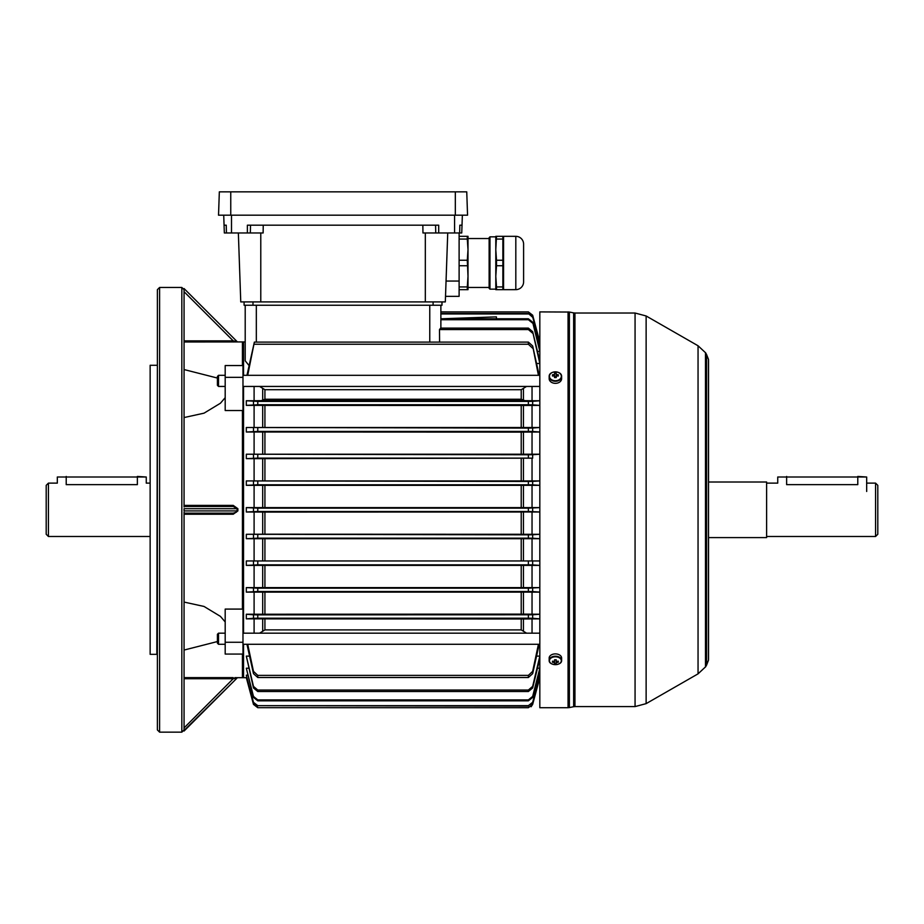 <?xml version="1.0" encoding="UTF-8"?>
<svg xmlns="http://www.w3.org/2000/svg" width="924" height="924" viewBox="0 0 924 924"><rect width="100%" height="100%" fill="white"/><g stroke="black" fill="none" stroke-linecap="round" stroke-linejoin="round"><path stroke-width="1.39" d="M48.429 536.486L46.2 534.268L46.2 485.343L48.429 483.125L48.429 536.486L149.596 536.486M66.216 476.449L66.216 484.65C54.735 482.986 54.735 482.986 66.216 484.65L137.364 484.65C148.845 482.986 148.845 482.986 137.364 484.65L137.364 477.003L57.323 477.003L146.258 477.003L137.364 476.449M242.423 410.522L242.423 609.089L242.423 410.522L225.19 410.522L225.19 365.546L242.977 365.546L242.977 677.13L242.977 654.065L225.19 654.065L225.19 642.272L242.977 642.272M243.543 644.294L243.543 677.685L242.423 677.685L242.423 654.065M217.417 641.556L184.061 650.057M234.858 677.627L237.884 677.685A1.109 1.109 45 0 0 237.098 678.008A1.109 1.109 0 0 1 237.884 677.685L242.423 677.685M184.061 602.067L204.031 606.456L220.432 616.377L225.19 621.944M242.423 609.089L225.19 609.089L225.19 642.272M225.19 397.667L220.432 403.234L204.031 413.167L184.061 417.556M184.061 505.393L233.229 505.393L237.884 508.697L237.884 510.914L233.229 514.229L184.061 514.229M184.061 369.554L217.417 378.055M242.423 365.546L242.423 341.926L184.061 341.984M184.061 288.565L184.061 289.697L184.061 288.565L237.098 341.603A1.109 1.109 0 0 0 237.884 341.926A1.109 1.109 135 0 1 237.098 341.603L236.636 341.534M181.832 352.575L181.832 287.456L159.598 287.456L159.598 732.154L181.832 732.154L181.832 352.575M181.832 287.456L184.061 289.674L184.061 506.987M159.598 732.154L157.38 729.937L157.38 289.674L159.598 287.456M184.061 512.196L184.061 731.046L237.098 678.008L184.061 730.468M156.826 365.28L150.15 365.28L150.15 654.331L156.826 654.331L157.38 364.726M150.15 654.331L150.15 365.28M237.098 678.008L233.229 678.736L184.061 678.736M184.061 513.143L233.229 513.143L236.405 512.196L237.098 510.914L184.061 510.914L184.061 508.697L237.098 508.697L233.229 506.468L184.061 506.468M184.061 340.875L233.229 340.875L237.098 341.603M184.061 291.707L233.229 340.875L233.229 341.984M233.229 505.393L233.229 506.468M233.229 513.143L233.229 514.229M184.061 677.627L233.229 677.627L233.229 678.736L184.061 727.904M225.19 377.339L242.977 377.339M706.583 665.107L706.583 354.516L705.474 352.587L705.474 667.024L706.583 665.107M568.064 311.908L568.064 707.703L539.824 707.703L539.824 311.908L569.38 312.046L569.38 707.576L573.642 706.721L573.642 312.889L569.38 312.046M218.526 386.44L217.417 385.331L217.417 376.438L218.526 375.317L218.526 386.44L225.19 386.44M217.417 643.046L217.417 634.28L218.526 633.171L218.526 644.294L217.417 643.185M552.483 374.798A10.903 3.638 -108.3 0 0 552.483 376.033A11.088 7.346 0 0 1 554.134 375.825A1.502 1.12 0 0 0 554.562 376.149L554.562 377.593A10.903 2.818 180 0 1 555.393 377.581A10.903 2.818 180 0 1 556.213 377.593L556.213 376.149A1.502 1.12 0 0 0 556.641 375.825A11.088 7.346 0 0 1 558.292 376.033A10.903 3.638 108.3 0 0 558.292 374.798A11.088 7.346 180 0 0 556.641 374.59A1.502 1.12 0 0 0 556.213 374.266L556.213 377.027A1.236 0.924 0 0 0 554.562 377.027L554.562 374.266A1.502 1.12 0 0 0 554.134 374.59A11.088 7.346 180 0 0 552.483 374.798L553.314 375.906M555.393 380.734A5.948 4.458 0 0 0 561.33 376.287A5.948 4.458 0 0 0 555.393 371.829A5.948 4.458 0 0 0 549.445 376.287A5.948 4.458 0 0 0 555.393 380.734M550.623 373.619A6.225 4.666 0 0 0 549.168 376.622L549.168 378.678A6.225 4.666 0 0 0 555.393 383.344A6.225 4.666 0 0 0 561.619 378.678L561.619 376.622A6.225 4.666 0 0 0 560.152 373.619M554.562 374.266L554.562 373.238A10.903 10.106 0 0 1 555.393 373.215A10.903 10.106 0 0 1 556.213 373.238L556.213 374.266M556.213 376.842L554.562 376.842M554.469 377.108L554.134 374.59M558.292 374.798L557.461 375.906M556.641 374.59L556.306 377.108M555.393 664.668A5.948 3.939 180 0 0 561.33 660.729A5.948 3.939 180 0 0 555.393 656.791A5.948 3.939 180 0 0 549.445 660.729A5.948 3.939 180 0 0 555.393 664.668M560.695 662.496A6.225 4.123 180 0 0 561.619 660.348C562.035 665.938 548.74 665.938 549.168 660.348L549.168 658.015A6.225 4.123 180 0 1 555.393 653.892A6.225 4.123 180 0 1 561.619 658.015L561.619 660.348A6.225 4.123 180 0 0 555.393 656.225A6.225 4.123 180 0 0 549.168 660.348A6.225 4.123 180 0 0 550.08 662.496M554.562 661.145L554.562 662.774A1.502 0.993 180 0 1 554.134 662.485A11.088 8.304 0 0 1 552.483 662.254A10.903 3.222 -69.5 0 1 552.483 661.157A11.088 8.304 180 0 0 554.134 661.399A1.502 0.993 180 0 1 554.562 661.11L554.562 659.782A10.903 4.089 0 0 0 555.393 659.794A10.903 4.089 0 0 0 556.213 659.782L556.213 661.11A1.502 0.993 180 0 1 556.641 661.399A11.088 8.304 180 0 0 558.292 661.157A10.903 3.222 69.5 0 1 558.292 662.254L557.646 661.272M554.562 662.774L554.562 663.628A10.903 10.534 180 0 0 556.213 663.628L556.213 662.774A1.502 0.993 180 0 0 556.641 662.485A11.088 8.304 0 0 0 558.292 662.254M556.213 662.774L556.213 661.11M554.562 659.875L556.213 659.875M554.7 659.782A1.236 0.82 180 0 0 556.075 659.782M554.134 662.485L554.273 661.272M552.483 662.254L553.13 661.272M556.502 661.272L556.641 662.485M706.583 665.049L708.5 660.175L708.5 359.436L708.535 482.016L766.62 482.016L766.62 537.595L708.535 537.595L708.535 658.928M877.8 485.343L877.8 534.268L875.571 536.486L875.571 483.125L877.8 485.343M786.636 476.449L786.636 484.65C775.155 482.986 775.155 482.986 786.636 484.65L857.784 484.65C869.265 482.986 869.265 482.986 857.784 484.65L857.784 477.003L777.742 477.003L866.677 477.003L857.784 476.449M515.811 289.651L503.568 289.674L503.568 236.313L515.811 236.336L515.811 289.651A7.785 7.785 0 0 0 523.596 281.866L523.596 244.121L523.596 281.866M515.811 236.336A7.785 7.785 0 0 1 523.596 244.121M496.511 236.313L495.795 236.313L495.795 249.653L496.511 236.313L502.864 236.313L502.864 260.245L496.511 260.245L495.795 249.653L495.795 289.674L502.864 289.674L502.864 286.925L496.511 286.925L496.511 289.674M496.511 286.925L495.795 276.334L496.511 265.742L502.864 265.742L502.864 260.245M489.974 289.143L489.131 288.3L489.131 237.687L489.974 236.844L489.974 289.143L495.795 289.143M459.113 239.062L467.29 239.062L468.006 249.653L467.29 260.245L468.006 276.334L468.006 236.313L459.113 236.313M459.113 289.674L468.006 289.674L468.006 276.334L467.29 286.925L459.113 286.925M467.29 289.674L467.29 286.925M467.29 260.245L459.113 260.245M459.113 265.742L467.29 265.742M467.29 239.062L467.29 236.313M496.511 265.742L496.511 260.245M496.511 239.062L502.864 239.062M502.864 265.742L502.864 286.925M246.315 512L246.315 507.611L257.773 508.142L257.773 511.469L246.315 512L264.922 512.092L264.922 534.199L539.824 534.291L532.663 534.765L532.663 538.218L528.366 538.161L528.366 534.823L532.663 534.765M532.039 534.291L532.039 512L539.824 512L528.366 511.469L528.366 508.142L539.824 507.611L532.039 507.611L532.039 485.319L246.315 485.319L246.315 480.919L254.1 480.919L254.1 458.651L246.315 458.651L246.315 454.215L254.1 454.215L254.1 432.005L246.315 432.005L246.315 427.5L254.1 427.5L254.1 405.382L246.315 405.382L246.315 400.75L254.1 400.75L254.1 386.44M242.423 341.926L243.543 341.926L243.543 375.317M243.543 386.44L243.543 633.171M246.315 507.611L254.1 507.611L254.1 485.319M249.076 365.592L245.207 360.81L245.207 305.243L245.207 341.926L243.543 341.926M539.824 341.926L532.663 315.211L539.35 341.949M440.875 328.101L440.875 305.243L440.875 313.502L528.366 313.502L532.663 316.817L539.824 344.433L538.415 344.433M532.663 323.169L528.366 319.716L440.875 319.716L440.875 318.78L528.366 318.78L532.663 322.187L539.824 351.397L537.502 351.397M532.663 333.229L528.366 329.568L439.501 329.568L440.679 328.101L528.366 328.101L532.663 331.658L539.824 363.49L536.601 363.49M254.1 400.75L261.319 400.646L264.922 399.237L521.217 399.237L524.82 400.646L532.039 400.75L532.039 386.44M532.039 400.75L539.824 400.75L532.663 401.339L532.663 404.816L528.366 404.747L528.366 401.409L532.663 401.339M532.663 404.816L539.824 405.382L521.217 405.497L254.1 405.382M254.1 427.5L532.039 427.5L532.039 405.382M532.039 427.5L539.824 427.5L532.663 428.031L532.663 431.485L528.366 431.427L528.366 428.089L532.663 428.031M532.663 431.485L539.824 432.005L521.217 432.109L254.1 432.005M254.1 454.215L532.039 454.215L532.039 432.005M532.039 454.215L539.824 454.215L532.663 454.712L532.663 458.165L528.366 458.108L528.366 454.77L532.663 454.712M532.663 458.165L254.1 458.651M254.1 480.919L532.039 480.919L532.039 458.651M532.039 480.919L539.824 480.919L532.663 481.392L532.663 484.846L528.366 484.788L528.366 481.45L532.663 481.392M532.663 484.846L539.824 485.319L532.039 485.319M532.663 322.187L539.824 349.907M496.465 318.792L496.396 316.863L441.476 318.78M532.663 317.29L528.366 313.502M440.875 313.952L528.366 313.952M532.663 315.211L528.366 311.908L532.663 315.211M440.875 311.919L528.366 311.919L440.875 311.908M532.663 316.817L539.824 343.728M439.501 329.568L439.593 342.099M532.663 331.658L539.824 361.053M247.713 375.317L254.366 342.099L528.366 342.099L532.663 345.957L538.426 375.317M539.177 375.317L532.663 345.957M254.366 342.099L246.962 375.317M532.663 348.244L528.366 344.236L528.366 342.099M254.366 344.236L528.366 344.236M259.586 386.44L264.922 389.709L521.217 389.709L526.553 386.44M246.789 677.673L253.476 704.4L257.773 707.692L528.366 707.692L532.663 704.4L531.092 706.756M528.366 707.703L257.773 707.692L528.366 707.703L532.663 704.4L539.824 677.673L532.663 704.4M247.724 675.178L246.315 675.178L253.476 702.321L257.773 705.659L528.366 705.659L532.663 702.321L539.824 675.178L538.415 675.178M539.824 675.883L532.663 702.794L528.366 705.659M257.773 705.659L528.366 706.109M257.773 706.109L253.476 702.794L246.315 675.178M248.648 668.214L246.315 668.214L253.476 696.442L257.773 699.895L528.366 699.895L532.663 696.442L539.824 668.214L537.502 668.214M539.824 669.704L532.663 697.424L528.366 700.831L528.366 699.895M257.773 699.895L257.773 700.831L528.366 700.831M257.773 700.831L253.476 697.424L246.315 668.214M249.538 656.121L246.315 656.121L253.476 686.382L257.773 690.043L528.366 690.043L532.663 686.382L539.824 656.121L536.601 656.121M539.824 658.569L532.663 687.953L528.366 691.522L528.366 690.043M257.773 690.043L257.773 691.522L528.366 691.522M257.773 691.522L253.476 687.953L246.315 656.121M539.177 644.294L532.663 673.654L528.366 677.511L528.366 675.375L532.663 671.367L538.426 644.294M247.713 644.294L253.476 671.367L257.773 675.375L257.773 677.511L528.366 677.511M257.773 677.511L253.476 673.654L246.962 644.294M257.773 675.375L528.366 675.375M259.586 633.171L264.922 629.902L521.217 629.902L526.553 633.171M257.773 511.469L528.366 511.469M532.039 512L264.922 512.092M257.773 508.142L528.366 508.142M254.1 507.611L532.039 507.611M246.315 480.919L528.366 481.45M257.773 481.45L257.773 484.788L528.366 484.788M257.773 484.788L246.315 485.319M246.315 454.215L528.366 454.77M257.773 454.77L257.773 458.108L528.366 458.108M257.773 458.108L246.315 458.651M257.773 561.503L257.773 564.841L246.315 565.396L246.315 560.96L539.824 560.96L532.039 560.96L532.039 538.692L246.315 538.692L246.315 534.291L528.366 534.823M246.315 560.96L532.039 560.96M257.773 564.841L528.366 564.841L528.366 561.503M532.663 561.446L532.663 564.899L539.824 565.396L246.315 565.396M532.663 564.899L528.366 564.841M246.315 427.5L528.366 428.089M257.773 428.089L257.773 431.427L528.366 431.427M257.773 431.427L246.315 432.005M246.315 534.291L264.922 534.199M257.773 534.823L257.773 538.161L528.366 538.161M257.773 538.161L246.315 538.692M532.663 538.218L539.824 538.692L532.039 538.692M257.773 591.522L246.315 592.111L246.315 587.606L257.773 588.184L257.773 591.522L528.366 591.522L528.366 588.184L539.824 587.606L532.039 587.606L532.039 565.396M532.663 588.126L532.663 591.579L539.824 592.111L246.315 592.111M532.663 591.579L528.366 591.522M257.773 588.184L528.366 588.184M246.315 587.606L532.039 587.606M246.315 400.75L257.773 401.409L257.773 404.747L528.366 404.747M257.773 404.747L246.315 405.382M257.773 401.409L528.366 401.409M253.476 614.795L257.773 614.864L257.773 618.202L253.476 618.271L253.476 614.795L246.315 614.229L254.1 614.229L254.1 592.111M257.773 614.864L532.663 614.795L532.663 618.271L539.824 618.861L523.446 618.988L523.446 630.722M523.446 592.215L523.446 614.125L539.824 614.229L532.663 614.795M523.446 614.125L254.1 614.229M257.773 618.202L528.366 618.202L528.366 614.864M254.1 633.171L254.1 618.861L246.315 618.861L253.476 618.271M254.1 618.861L523.446 618.988M532.663 618.271L528.366 618.202M532.039 614.229L532.039 592.111M532.039 633.171L532.039 618.861M246.315 618.861L246.315 614.229M254.1 587.606L254.1 565.396M254.1 560.96L254.1 538.692M254.1 534.291L254.1 512M257.773 707.703L253.476 704.4L246.315 677.685L243.543 677.685M441.984 305.243L441.984 301.905L441.984 305.243L244.098 305.243L244.098 301.905M461.746 232.975L462.023 225.19L461.746 232.975L459.644 232.975L461.746 232.975L462.358 215.188L462.023 225.19L459.84 225.19L459.644 232.975L422.961 232.975L422.846 225.19M447.736 232.975L445.322 301.905L240.76 301.905L238.357 232.975L240.76 301.905M263.236 225.19L263.121 232.975L247.378 232.975L247.378 225.19L438.704 225.19L438.704 232.975M224.07 225.19L223.724 215.188L224.058 225.19L226.241 225.19L226.438 232.975L224.336 232.975L224.058 225.19L224.336 232.975M247.378 232.975L226.438 232.975L231.508 232.975L231.508 215.188M459.113 232.975L459.113 296.35L445.518 296.35M455.324 215.188L467.556 215.188L466.747 191.845L455.324 191.845L455.324 215.188L218.526 215.188L219.335 191.845L455.324 191.845M237.884 508.697L237.098 508.697L237.098 510.914L237.884 510.914M635.065 313.028L574.947 313.028L574.947 706.583L635.065 706.583L635.065 313.028L646.13 315.973L646.13 703.638L698.047 673.85L698.047 345.761L705.474 352.691M549.168 376.622A6.225 4.666 0 0 0 555.393 381.277A6.225 4.666 0 0 0 561.619 376.622C562.023 370.409 548.752 370.409 549.168 376.622M253.476 511.526L253.476 508.084M532.663 508.084L532.663 511.526M528.366 319.716L528.366 318.78M528.366 329.568L528.366 328.101M524.82 400.646L261.319 400.646M521.217 614.114L521.217 592.226M264.922 592.226L264.922 614.114M264.922 618.999L264.922 629.902M521.217 629.902L521.217 618.999M262.693 614.125L262.693 592.215M262.693 630.722L262.693 618.988M523.446 405.486L523.446 427.396M521.217 427.385L521.217 405.497M264.922 405.497L264.922 427.385M262.693 427.396L262.693 405.486M523.446 512.081L523.446 534.211M521.217 534.199L521.217 512.092M262.693 534.211L262.693 512.081M523.446 388.889L523.446 400.45M264.922 389.709L264.922 399.237M521.217 399.237L521.217 389.709M262.693 400.45L262.693 388.889M523.446 538.773L523.446 560.868M521.217 560.856L521.217 538.784M264.922 538.784L264.922 560.856M262.693 560.868L262.693 538.773M523.446 432.097L523.446 454.123M521.217 454.111L521.217 432.109M264.922 432.109L264.922 454.111M262.693 454.123L262.693 432.097M523.446 458.743L523.446 480.838M521.217 480.827L521.217 458.754M264.922 458.754L264.922 480.827M262.693 480.838L262.693 458.743M523.446 565.488L523.446 587.514M264.922 565.5L264.922 587.502M521.217 587.502L521.217 565.5M262.693 587.514L262.693 565.488M523.446 485.412L523.446 507.53M521.217 507.519L521.217 485.412M264.922 485.412L264.922 507.519M262.693 507.53L262.693 485.412M532.663 671.367L532.663 673.654M532.663 686.382L532.663 687.953M532.663 696.442L532.663 697.424M253.476 404.816L253.476 401.339M253.476 591.579L253.476 588.126M253.476 538.218L253.476 534.765M253.476 431.485L253.476 428.031M253.476 564.899L253.476 561.446M253.476 458.165L253.476 454.712M253.476 484.846L253.476 481.392M253.476 673.654L253.476 671.367M253.476 687.953L253.476 686.382M253.476 697.424L253.476 696.442M256.329 305.243L256.329 342.099M429.764 342.099L429.764 305.243M433.09 305.243L433.09 301.905M252.991 305.243L252.991 301.905M260.776 232.975L260.776 301.905M425.317 232.975L425.317 301.905M454.573 232.975L454.573 215.188M250.335 232.975L250.52 225.19M435.758 232.975L435.562 225.19M459.113 281.058L446.049 281.058M230.757 191.845L230.757 215.188M149.596 483.125L146.258 483.125L146.258 477.003M57.323 477.003L57.323 483.125L48.429 483.125M184.061 729.937L181.832 732.154M706.583 354.562L708.5 359.436M574.947 706.583L573.642 706.721M698.047 345.761L646.13 315.973M574.947 313.028L573.642 312.889M568.064 707.703L569.38 707.576M698.047 673.85L705.474 666.92M635.065 706.583L646.13 703.638M708.535 360.683L708.5 660.175M539.824 375.317L242.977 375.317M225.19 375.317L218.526 375.317M539.824 386.44L242.977 386.44M539.824 644.294L242.977 644.294M225.19 644.294L218.526 644.294M539.824 633.171L242.977 633.171M225.19 633.171L218.526 633.171M766.62 483.125L777.742 483.125L777.742 477.003M866.677 483.125L875.571 483.125M766.62 536.486L875.571 536.486M866.677 491.464L866.677 477.003M489.974 236.844L495.795 236.844M468.006 238.531L489.131 238.531M468.006 287.456L489.131 287.456"/></g></svg>
